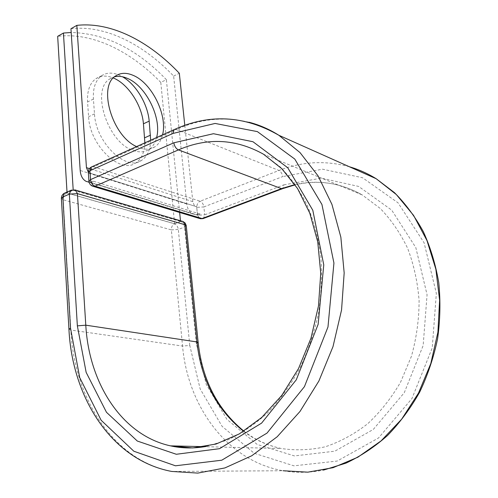 <?xml version="1.0" encoding="UTF-8"?>
<svg xmlns="http://www.w3.org/2000/svg" width="498" height="498" viewBox="0 0 498 498"><rect width="100%" height="100%" fill="white"/><g stroke="black" fill="none" stroke-linecap="round" stroke-linejoin="round"><path stroke-width="0.37" stroke-dasharray="2.49 1.87" d="M150.67 140.224C150.377 149.854 147.302 156.596 141.444 160.462C126.255 171.798 95.678 142.596 94.489 113.855L93.419 99.021C92.846 87.941 95.572 80.184 101.598 75.746C106.603 72.471 112.492 72.272 119.265 75.142L122.514 76.785M136.595 146.58L139.527 147.838C145.348 149.861 150.377 149.581 154.617 147.003C158.513 144.507 161.153 140.461 162.535 134.865M114.559 76.804L109.84 78.927C90.437 89.665 108.06 143.331 133.483 150.552C139.316 152.55 144.364 152.251 148.628 149.674C152.544 147.171 155.202 143.131 156.602 137.548M70.946 28.741C105.539 24.782 143.443 44.415 173.64 76.076L186.8 204.018C187.404 208.899 189.47 212.216 193 213.972L197.488 214.682L196.704 207.33L197.681 215.279L90.692 182.642L90.244 173.236L196.673 206.763L196.704 207.33M184.795 125.347L192.882 202.132L194.27 205.301L196.673 206.763M89.061 182.137L90.823 182.075L90.256 173.864M88.314 172.221L90.244 173.236M173.64 76.076L179.324 73.274M93.587 181.272L200.152 214.047L197.488 214.682L197.525 215.043L90.848 182.473L90.823 182.075L93.587 181.272L90.848 182.473M200.152 214.047L197.525 215.043M180.55 221.504L73.212 190.224L67.062 192.925L174.611 223.764L180.55 221.504L180.475 220.751M144.868 142.845C144.544 152.444 141.444 159.179 135.556 163.051C120.292 174.393 89.708 145.397 88.594 116.762L87.567 101.978C87.019 90.941 89.771 83.197 95.828 78.746C100.789 75.503 106.622 75.248 113.326 77.987M174.611 223.764L160.798 82.394L166.369 79.655C136.95 49.072 105.221 33.354 71.189 32.495M160.798 82.394C130.551 51.207 92.491 32.077 57.668 36.335M179.647 212.465L166.369 79.655M73.212 190.224L73.181 189.726M67.062 192.925L67.012 192.054M186.8 204.018L80.19 170.478M192.813 201.659L89.453 168.61M174.717 129.368L176.373 129.517L93.692 166.805L91.962 166.737M249.025 122.24C224.343 116.327 200.121 118.748 176.373 129.517L278.98 170.465L200.152 201.211L93.692 166.805C91.308 168.206 90.107 170.54 90.088 173.814L88.327 172.383M349.378 166.755C325.455 160.232 301.987 161.47 278.98 170.465C280.884 171.505 282.129 173.541 282.727 176.578L203.869 206.919C203.371 204.024 202.132 202.12 200.152 201.211C197.874 202.393 196.766 204.448 196.841 207.373L203.869 206.919L204.734 214.819L197.681 215.279L199.717 218.522L200.426 218.734M203.047 218.616L203.514 218.441L204.734 214.819L283.872 184.845L282.883 188.568L282.453 188.73M68.936 329.19L70.834 330.05C74.127 397.553 112.573 460.046 171.661 471.438L283.057 470.741C296.242 473.032 309.712 472.82 323.47 470.1M61.379 198.434L63.221 199.798L70.834 330.05L182.554 346.066C187.696 406.044 226.851 460.974 283.057 470.741M65.045 192.913L66.732 192.95L73.2 190.105L180.836 221.486L174.599 223.863L66.732 192.95C64.435 194.276 63.265 196.561 63.221 199.798L171.362 229.902L182.554 346.066L189.782 345.444L200.159 388.926L222.052 426.294L254.179 453.261L293.926 465.835L337.177 461.061L378.499 437.991L411.921 398.599L432.233 347.94L436.341 293.359L424.084 242.756L398.033 202.804L362.532 177.742L322.542 169.189L282.727 176.578M283.872 184.845L321.254 178.147L358.635 186.426L391.683 210.1L415.805 247.537L427.066 294.741L423.157 345.544L404.283 392.698L373.251 429.475L334.805 451.188L294.436 455.931L257.18 444.446L226.932 419.384L206.228 384.425L196.343 343.57L198.16 342.512M243.597 431.312C254.895 439.846 267.47 445.579 281.302 448.505C295.706 450.678 310.385 450.099 325.337 446.768C340.184 441.807 354.308 434.132 367.711 423.742C380.404 411.902 391.384 397.995 400.66 382.01L411.466 356.188C416.527 337.887 419.067 319.355 419.092 300.587C417.654 282.098 413.844 264.687 407.663 248.365C400.268 233.002 391.117 219.686 380.204 208.419L362.195 194.911C340.582 182.834 318.166 179.392 294.953 184.577M206.377 446.395L227.598 440.014C241.648 433.353 255.032 424.24 267.756 412.674C279.87 399.819 290.539 385.097 299.771 368.501C307.988 351.084 314.207 332.782 318.434 313.597C321.415 294.231 322.218 275.139 320.849 256.321C318.253 237.982 313.709 220.956 307.204 205.238C299.715 190.516 290.788 177.811 280.424 167.11L263.51 154.218L362.195 194.911C340.707 182.816 318.353 179.461 295.133 184.845M189.782 345.444L178.315 229.429C177.842 226.565 176.603 224.71 174.599 223.863C172.389 224.99 171.312 227.007 171.362 229.902L178.315 229.429L184.559 227.088L186.258 225.65M196.343 343.57L184.559 227.088C184.079 224.212 182.841 222.345 180.836 221.486L182.374 221.311M94.489 113.855L88.594 116.762M93.419 99.021L87.567 101.978M93.381 186.426L92.684 186.215L90.692 182.642L88.93 181.241M71.538 190.062L74.762 189.856M109.84 78.927L115.754 75.883M193 213.972L89.098 182.293M88.345 182.063L86.235 181.415M195.801 206.477L89.36 172.937M148.628 149.674L154.617 147.003M243.883 431.131C255.082 439.746 267.557 445.536 281.302 448.505L204.765 446.681M141.444 160.462L135.556 163.051M101.598 75.746L95.828 78.746"/><path stroke-width="0.75" d="M113.326 77.987L113.55 78.08C128.272 84.118 142.036 105.458 143.436 123.803L144.868 142.845M122.514 76.785C136.041 84.38 147.8 104.138 149.188 121.12L150.67 140.224M162.535 134.865C167.82 115.598 151.915 83.029 133.184 75.372C126.504 72.496 120.69 72.664 115.754 75.883C97.564 86.011 112.187 136.166 136.595 146.58M156.602 137.548C161.968 118.319 146.101 85.905 127.326 78.348C122.763 76.381 118.505 75.864 114.559 76.804M184.795 125.347L179.324 73.274C149.151 41.409 111.322 21.557 76.829 25.373L70.946 28.741L80.19 170.478C80.657 175.919 82.668 179.56 86.235 181.415L89.061 182.137M76.829 25.373L86.447 167.645L88.314 172.221M67.012 192.054L57.668 36.335L63.427 33.042L71.189 32.495M180.475 220.751L179.647 212.465M73.181 189.726L63.427 33.042M149.188 121.12L143.436 123.803M89.453 168.61L86.447 167.645M91.962 166.737L91.339 167.023L89.92 170.721L90.536 179.61C91.01 182.903 92.516 185.094 95.056 186.177L202.02 218.554L203.514 218.441L282.453 188.73M283.057 470.741L307.783 472.166L333.069 467.69L357.869 457.201L381.095 440.873L401.643 419.216L418.488 393.084L430.782 363.615L437.923 332.16L439.61 300.201L435.856 269.206L426.979 240.546L413.558 215.36L396.34 194.55L376.202 178.732L278.886 135.288L300.045 152.612L318.048 175.862L331.929 204.379L340.85 237.179L344.174 272.916L341.553 309.98L333.006 346.602L318.901 380.995L299.964 411.51L277.181 436.765L251.739 455.776L224.878 467.939L197.812 473.1L171.661 471.438C110.961 460.028 72.117 396.676 68.936 329.19L70.511 328.107L79.699 377.59L101.144 420.262L133.862 451.244L175.452 465.792L221.772 460.208L267.003 433.104L304.434 386.66L327.983 326.974L333.934 263.037L321.926 204.454L294.791 159.086L257.379 131.615L215.099 123.442L172.912 133.445L89.92 170.721L88.327 172.383L88.93 181.241L90.536 179.61L173.852 142.795C174.443 146.275 175.975 148.647 178.446 149.904L95.056 186.177L92.684 186.215C90.449 185.275 89.198 183.619 88.93 181.241M172.912 133.445L174.126 129.629L174.717 129.368M295.133 184.845L282.883 188.568L281.476 188.624L202.02 218.554L199.717 218.522L93.381 186.426M294.953 184.577L281.476 188.624L178.446 149.904C207.442 137.348 235.797 138.786 263.51 154.218L281.843 168.722L297.561 188.543L309.8 213.2L317.736 241.841L320.743 273.246L318.483 305.934L310.957 338.267L298.495 368.607L281.768 395.431L261.705 417.48L239.414 433.845L216.07 444.029L192.776 447.945L170.478 445.859C182.031 448.437 194.002 448.611 206.377 446.395M88.327 172.383C88.271 170.011 89.273 168.224 91.339 167.023L174.126 129.629C209.428 113.55 244.344 115.43 278.886 135.288C269.343 129.262 259.39 124.911 249.025 122.24M323.47 470.1L345.942 463.152C360.645 456.236 374.502 447.023 387.506 435.513C399.807 422.796 410.533 408.335 419.677 392.131C427.738 375.156 433.714 357.327 437.611 338.652C440.226 319.778 440.606 301.103 438.757 282.615C435.65 264.531 430.54 247.599 423.412 231.807C415.257 216.91 405.596 203.844 394.428 192.614L376.202 178.732C367.611 173.441 358.666 169.451 349.378 166.755M243.883 431.131C217.533 409.524 202.288 379.986 198.16 342.512L196.94 341.945C201.024 379.669 216.574 409.456 243.597 431.312M198.16 342.512L186.258 225.65L185.051 224.747L196.94 341.945L85.793 325.175C88.949 382.781 121.462 435.14 170.478 445.859L204.765 446.681M182.374 221.311L183.027 221.498L185.051 224.747L77.414 193.622L85.793 325.175L77.358 325.866L86.148 372.367L106.472 412.288L137.311 441.041L176.311 454.269L219.531 448.679L261.568 423.151L296.279 379.818L318.141 324.323L323.768 264.88L312.8 210.268L287.744 167.739L252.965 141.731L213.455 133.713L173.852 142.795M74.762 189.856L75.447 190.055L77.414 193.622L69.347 194.12L62.86 196.959L61.379 198.434L68.936 329.19M77.358 325.866L69.347 194.12L70.865 190.354L71.538 190.062M70.511 328.107L62.86 196.959L64.391 193.205L65.045 192.913M150.483 135.17L144.694 137.809M89.098 182.293L88.345 182.063M200.426 218.734L203.047 218.616M186.258 225.65L185.244 223.116L183.027 221.498L75.447 190.055L70.865 190.354L64.391 193.205C62.35 194.369 61.347 196.112 61.379 198.434"/></g></svg>
